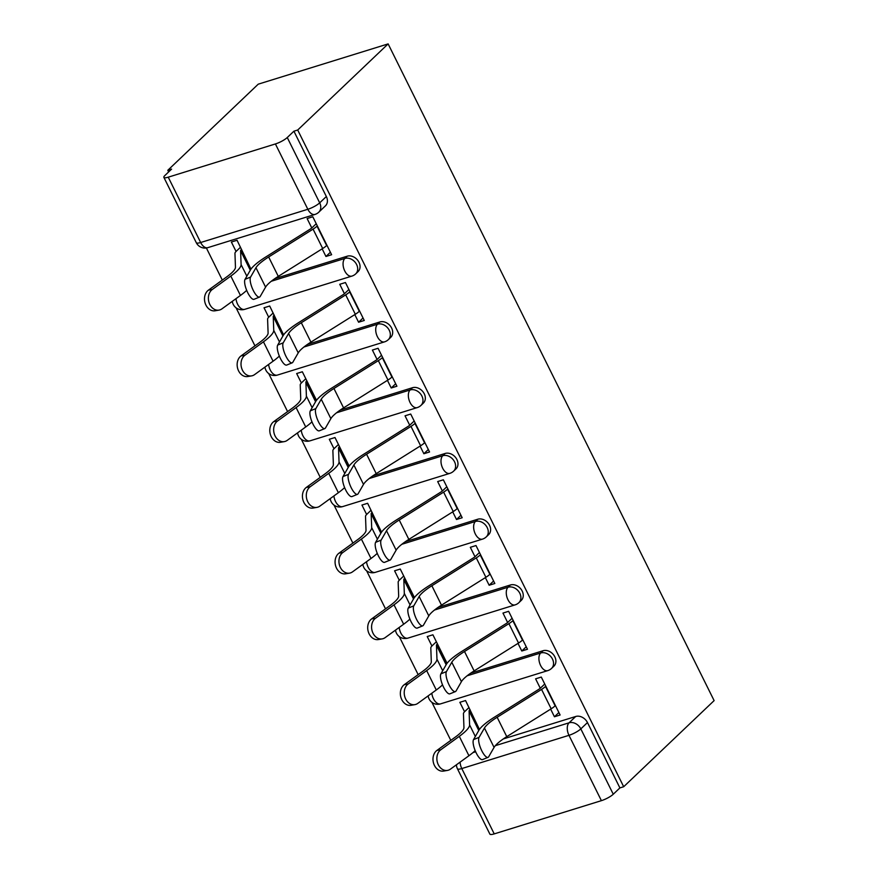 <?xml version="1.0" encoding="UTF-8"?>
<svg xmlns="http://www.w3.org/2000/svg" width="878" height="878" viewBox="0 0 878 878"><rect width="100%" height="100%" fill="white"/><g stroke="black" fill="none" stroke-linecap="round" stroke-linejoin="round"><path stroke-width="1.32" d="M358.059 271.62A9.658 7.628 -133.6 0 0 358.981 262.281A9.658 7.628 -133.6 0 0 347.216 256.2L344.867 258.45A9.658 7.628 46.4 0 1 356.622 264.53A9.658 7.628 46.4 0 1 355.711 273.87L358.059 271.62M390.71 337.382A9.658 7.628 -133.6 0 0 391.621 328.043A9.658 7.628 -133.6 0 0 379.867 321.963L377.507 324.201A9.658 7.628 46.4 0 1 389.261 330.282A9.658 7.628 46.4 0 1 388.35 339.621L390.71 337.382M423.35 403.134A9.658 7.628 -133.6 0 0 424.261 393.794A9.658 7.628 -133.6 0 0 412.506 387.714L410.147 389.953A9.658 7.628 46.4 0 1 421.901 396.044A9.658 7.628 46.4 0 1 420.99 405.384L423.35 403.134M455.989 468.896A9.658 7.628 -133.6 0 0 456.9 459.545A9.658 7.628 -133.6 0 0 445.146 453.465L442.786 455.715A9.658 7.628 46.4 0 1 454.541 461.795A9.658 7.628 46.4 0 1 453.63 471.135L455.989 468.896M488.629 534.647A9.658 7.628 -133.6 0 0 489.54 525.307A9.658 7.628 -133.6 0 0 477.786 519.227L475.426 521.466A9.658 7.628 46.4 0 1 487.191 527.546A9.658 7.628 46.4 0 1 486.269 536.897L488.629 534.647M521.269 600.398A9.658 7.628 -133.6 0 0 522.18 591.059A9.658 7.628 -133.6 0 0 510.425 584.978L508.066 587.228A9.658 7.628 46.4 0 1 519.831 593.308A9.658 7.628 46.4 0 1 518.909 602.648L521.269 600.398M553.908 666.161A9.658 7.628 -133.6 0 0 554.83 656.821A9.658 7.628 -133.6 0 0 543.065 650.73L540.705 652.98A9.658 7.628 46.4 0 1 552.471 659.06A9.658 7.628 46.4 0 1 551.56 668.399L553.908 666.161M495.324 745.674L569.065 722.813A9.658 7.628 46.4 0 1 580.819 728.894L613.261 794.228L619.901 787.906L623.687 786.732L297.697 130.021L388.131 43.9L258.242 84.167L167.808 170.288L168.631 171.945M206.374 247.98L222.31 280.082M236.072 307.816L254.949 345.844M268.723 373.578L287.589 411.595M301.363 439.329L320.229 477.358M334.002 505.08L352.879 543.109M366.642 570.843L385.519 608.86M399.281 636.594L418.158 674.622M431.921 702.356L450.798 740.373M623.687 786.732L714.121 700.611L388.131 43.9M167.808 170.288L171.594 169.114L164.954 175.446A9.658 2.162 -26.4 0 0 163.879 177.389A9.658 2.162 -26.4 0 0 168.236 177.18L275.407 143.948A9.658 2.162 -26.4 0 0 287.26 137.528L319.691 202.851A9.658 7.628 46.4 0 1 318.78 212.202L325.42 205.869A9.658 7.628 46.4 0 0 326.342 196.529L319.691 202.851A9.658 2.162 -26.4 0 1 307.838 209.282L275.407 143.948M297.697 130.021L293.911 131.195L287.26 137.528M503.313 738.936L575.705 716.492L569.065 722.813A9.658 5.509 -107.2 0 0 568.966 735.325L461.795 768.557L494.226 833.891L601.397 800.659L568.966 735.325A9.658 2.162 -26.4 0 0 580.819 728.894L587.47 722.572A9.658 7.628 -133.6 0 0 575.705 716.492M494.226 833.891A9.658 2.162 153.6 0 1 489.869 834.1L457.438 768.766A9.658 2.162 153.6 0 0 461.795 768.557A9.658 5.509 -107.2 0 1 460.105 762.126M613.261 794.228A9.658 2.162 153.6 0 1 601.397 800.659M550.649 709.128L554.435 716.766L560.109 714.999L541.287 677.07L535.602 678.826L540.277 688.253M478.729 730.595L478.719 730.364A5.795 1.295 153.6 0 1 479.399 729.333L465.549 700.545L459.863 702.312L464.561 711.751M517.998 643.376L521.795 651.004L526.24 646.768M521.795 651.004L527.469 649.248L508.636 611.308L502.962 613.074L507.638 622.502M447.067 663.318L432.909 634.794L427.224 636.55L431.91 645.999M485.358 577.614L489.156 585.253L493.601 581.016M489.156 585.253L494.83 583.486L475.997 545.556L470.323 547.312L474.998 556.74M414.427 597.567L400.269 569.043L394.584 570.799L399.27 580.248M452.719 511.863L456.505 519.502L460.961 515.254M456.505 519.502L462.19 517.735L443.357 479.805L437.683 481.561L442.358 490.989M380.811 533.33L380.8 533.1A5.795 1.295 153.6 0 1 381.469 532.057L367.63 503.281L361.945 505.048L366.631 514.486M420.079 446.112L423.865 453.739L428.321 449.503M423.865 453.739L429.551 451.983L410.717 414.043L405.032 415.81L409.719 425.237M349.148 466.053L334.979 437.529L329.305 439.285L333.991 448.735M387.439 380.35L391.226 387.988L395.682 383.752M391.226 387.988L396.911 386.221L378.078 348.292L372.393 350.048L377.079 359.475M316.508 400.302L302.339 371.767L296.665 373.534L301.352 382.973M354.8 314.598L358.586 322.226L363.042 317.99M358.586 322.226L364.271 320.47L345.438 282.529L339.753 284.296L344.439 293.724M282.881 336.054L282.87 335.835A5.795 1.295 153.6 0 1 283.55 334.792L269.7 306.016L264.026 307.772L268.712 317.221M322.16 248.847L325.947 256.475L330.391 252.238M325.947 256.475L331.621 254.719L312.798 216.778L307.113 218.545L311.789 227.973M274.825 278.644L347.216 256.2M307.465 344.406L379.867 321.963M340.104 410.158L412.506 387.714M372.744 475.92L445.146 453.465M405.384 541.671L477.786 519.227M438.034 607.422L510.425 584.978M470.674 673.185L543.065 650.73M554.435 716.766L558.88 712.53M250.241 270.303L250.23 270.084A5.795 1.295 153.6 0 1 250.91 269.041L237.06 240.265L231.375 242.021L236.072 251.47M293.911 131.195L326.342 196.529M619.901 787.906L587.47 722.572M479.07 737.355A11.107 3.446 67.9 0 0 481.21 749.56A11.107 3.446 67.9 0 0 488.058 757.341A11.107 3.446 67.9 0 0 488.695 756.748L494.073 747.408L484.447 728.027L479.07 737.355L473.538 739.605L478.916 730.266A36.207 8.1 153.6 0 1 494.281 717.26L538.686 689.395A5.795 1.295 -26.4 0 0 540.585 687.979L544.733 684.028M488.058 757.341L482.538 759.591A11.107 3.446 -112.1 0 1 475.678 751.809A11.107 3.446 -112.1 0 1 473.538 739.605M545.809 686.179L545.512 686.453A12.072 2.7 153.6 0 1 541.55 689.406L497.146 717.271A29.929 6.695 -26.4 0 0 484.447 728.027M555.434 705.561L555.137 705.846A12.072 2.7 153.6 0 1 551.175 708.798L506.771 736.653A29.929 6.695 -26.4 0 0 494.073 747.408M447.484 770.401L443.62 771.071A11.107 8.659 -99.8 0 1 433.677 763.564A11.107 8.659 -99.8 0 1 436.915 750.427L440.789 749.757A11.107 8.659 80.2 0 0 437.551 762.894A11.107 8.659 80.2 0 0 447.484 770.401A11.107 8.659 80.2 0 0 450.414 769.15L468.929 755.738A36.207 8.1 -26.4 0 0 475.174 750.613M440.789 749.757L459.304 736.346A36.207 8.1 -26.4 0 0 469.598 724.91L469.093 710.971A5.795 1.295 153.6 0 1 469.774 709.94L470.07 709.654M469.006 707.514L464.846 711.465A12.072 2.7 -26.4 0 0 463.441 713.627L463.946 727.566A29.929 6.695 153.6 0 1 455.43 737.015L436.915 750.427M446.43 671.604A11.107 3.446 67.9 0 0 448.57 683.808A11.107 3.446 67.9 0 0 455.419 691.59A11.107 3.446 67.9 0 0 456.055 690.997L461.422 681.657L451.797 662.264L446.43 671.604L440.899 673.854L446.276 664.514A36.207 8.1 153.6 0 1 461.641 651.509L506.046 623.643A5.795 1.295 -26.4 0 0 507.945 622.228L512.093 618.277M455.419 691.59L449.898 693.829A11.107 3.446 -112.1 0 1 443.039 686.047A11.107 3.446 -112.1 0 1 440.899 673.854M513.158 620.417L512.862 620.702A12.072 2.7 153.6 0 1 508.911 623.654L464.506 651.509A29.929 6.695 -26.4 0 0 451.797 662.264M522.783 639.81L522.487 640.095A12.072 2.7 153.6 0 1 518.536 643.047L474.131 670.902A29.929 6.695 -26.4 0 0 461.422 681.657M413.79 605.853A11.107 3.446 67.9 0 0 415.931 618.046A11.107 3.446 67.9 0 0 422.779 625.827A11.107 3.446 67.9 0 0 423.416 625.235L428.782 615.895L419.157 596.513L413.79 605.853L408.259 608.092L413.637 598.752A36.207 8.1 153.6 0 1 429.002 585.747L473.407 557.892A5.795 1.295 -26.4 0 0 475.305 556.476L479.454 552.514M422.779 625.827L417.248 628.077A11.107 3.446 -112.1 0 1 410.399 620.296A11.107 3.446 -112.1 0 1 408.259 608.092M480.518 554.666L480.222 554.951A12.072 2.7 153.6 0 1 476.271 557.892L431.866 585.758A29.929 6.695 -26.4 0 0 419.157 596.513M490.144 574.058L489.847 574.333A12.072 2.7 153.6 0 1 485.896 577.285L441.491 605.151A29.929 6.695 -26.4 0 0 428.782 615.895M414.844 704.639L410.981 705.308A11.107 8.659 -99.8 0 1 401.037 697.801A11.107 8.659 -99.8 0 1 404.275 684.675L408.149 684.006A11.107 8.659 80.2 0 0 404.912 697.132A11.107 8.659 80.2 0 0 414.844 704.639A11.107 8.659 80.2 0 0 417.774 703.399L436.289 689.976A36.207 8.1 -26.4 0 0 442.534 684.862M408.149 684.006L426.664 670.594A36.207 8.1 -26.4 0 0 436.959 659.159L436.454 645.22A5.795 1.295 153.6 0 1 437.134 644.189L437.431 643.903M446.09 664.833L446.079 664.613A5.795 1.295 153.6 0 1 446.759 663.57L447.056 663.285M436.366 641.752L432.206 645.714A12.072 2.7 -26.4 0 0 430.802 647.876L431.307 661.814A29.929 6.695 153.6 0 1 422.79 671.264L404.275 684.675M382.204 638.888L378.33 639.557A11.107 8.659 -99.8 0 1 368.398 632.05A11.107 8.659 -99.8 0 1 371.635 618.913L375.51 618.255A11.107 8.659 80.2 0 0 372.272 631.381A11.107 8.659 80.2 0 0 382.204 638.888A11.107 8.659 80.2 0 0 385.135 637.637L403.65 624.225A36.207 8.1 -26.4 0 0 409.894 619.1M375.51 618.255L394.024 604.832A36.207 8.1 -26.4 0 0 404.319 593.407L403.814 579.469A5.795 1.295 153.6 0 1 404.495 578.426L404.791 578.141M413.45 599.081L413.439 598.851A5.795 1.295 153.6 0 1 414.12 597.819L414.416 597.534M403.726 576.001L399.567 579.952A12.072 2.7 -26.4 0 0 398.162 582.114L398.667 596.052A29.929 6.695 153.6 0 1 390.15 605.502L371.635 618.913M381.151 540.091A11.107 3.446 67.9 0 0 383.291 552.295A11.107 3.446 67.9 0 0 390.139 560.076A11.107 3.446 67.9 0 0 390.776 559.484L396.143 550.144L386.518 530.751L381.151 540.091L375.619 542.341L380.986 533.001A36.207 8.1 153.6 0 1 396.362 519.995L440.756 492.13A5.795 1.295 -26.4 0 0 442.666 490.714L446.814 486.763M390.139 560.076L384.608 562.326A11.107 3.446 -112.1 0 1 377.759 554.534A11.107 3.446 -112.1 0 1 375.619 542.341M447.879 488.903L447.582 489.189A12.072 2.7 153.6 0 1 443.62 492.141L399.227 520.006A29.929 6.695 -26.4 0 0 386.518 530.751M457.504 508.296L457.208 508.581A12.072 2.7 153.6 0 1 453.246 511.534L408.852 539.388A29.929 6.695 -26.4 0 0 396.143 550.144M348.511 474.339A11.107 3.446 67.9 0 0 350.651 486.533A11.107 3.446 67.9 0 0 357.5 494.325A11.107 3.446 67.9 0 0 358.125 493.732L363.503 484.393L353.878 465L348.511 474.339L342.98 476.589L348.346 467.25A36.207 8.1 153.6 0 1 363.722 454.244L408.116 426.379A5.795 1.295 -26.4 0 0 410.015 424.963L414.175 421.001M357.5 494.325L351.968 496.564A11.107 3.446 -112.1 0 1 345.12 488.783A11.107 3.446 -112.1 0 1 342.98 476.589M415.239 423.152L414.943 423.437A12.072 2.7 153.6 0 1 410.981 426.39L366.587 454.244A29.929 6.695 -26.4 0 0 353.878 465M424.864 442.545L424.568 442.83A12.072 2.7 153.6 0 1 420.606 445.772L376.212 473.637A29.929 6.695 -26.4 0 0 363.503 484.393M315.861 408.577A11.107 3.446 67.9 0 0 318.001 420.781A11.107 3.446 67.9 0 0 324.86 428.563A11.107 3.446 67.9 0 0 325.486 427.97L330.863 418.63L321.238 399.249L315.861 408.577L310.34 410.827L315.707 401.487A36.207 8.1 153.6 0 1 331.083 388.482L375.477 360.628A5.795 1.295 -26.4 0 0 377.375 359.212L381.535 355.25M324.86 428.563L319.329 430.813A11.107 3.446 -112.1 0 1 312.48 423.031A11.107 3.446 -112.1 0 1 310.34 410.827M382.599 357.401L382.303 357.675A12.072 2.7 153.6 0 1 378.341 360.628L333.947 388.493A29.929 6.695 -26.4 0 0 321.238 399.249M392.225 376.783L391.928 377.068A12.072 2.7 153.6 0 1 387.966 380.02L343.572 407.886A29.929 6.695 -26.4 0 0 330.863 418.63M349.565 573.136L345.691 573.806A11.107 8.659 -99.8 0 1 335.758 566.299A11.107 8.659 -99.8 0 1 338.996 553.162L342.859 552.492A11.107 8.659 80.2 0 0 339.632 565.63A11.107 8.659 80.2 0 0 349.565 573.136A11.107 8.659 80.2 0 0 352.484 571.885L371.01 558.474A36.207 8.1 -26.4 0 0 377.255 553.349M342.859 552.492L361.385 539.081A36.207 8.1 -26.4 0 0 371.679 527.645L371.174 513.707A5.795 1.295 153.6 0 1 371.844 512.675L372.151 512.39M371.076 510.239L366.927 514.201A12.072 2.7 -26.4 0 0 365.511 516.363L366.016 530.301A29.929 6.695 153.6 0 1 357.511 539.75L338.996 553.162M316.925 507.374L313.051 508.044A11.107 8.659 -99.8 0 1 303.119 500.537A11.107 8.659 -99.8 0 1 306.345 487.411L310.219 486.741A11.107 8.659 80.2 0 0 306.982 499.867A11.107 8.659 80.2 0 0 316.925 507.374A11.107 8.659 80.2 0 0 319.844 506.134L338.37 492.712A36.207 8.1 -26.4 0 0 344.604 487.597M310.219 486.741L328.745 473.33A36.207 8.1 -26.4 0 0 339.04 461.894L338.535 447.956A5.795 1.295 153.6 0 1 339.204 446.913L339.501 446.639M348.16 467.568L348.16 467.348A5.795 1.295 153.6 0 1 348.829 466.306L349.126 466.02M338.436 444.487L334.288 448.438A12.072 2.7 -26.4 0 0 332.872 450.601L333.377 464.539A29.929 6.695 153.6 0 1 324.871 473.999L306.345 487.411M284.285 441.623L280.411 442.292A11.107 8.659 -99.8 0 1 270.479 434.786A11.107 8.659 -99.8 0 1 273.706 421.649L277.58 420.979A11.107 8.659 80.2 0 0 274.342 434.116A11.107 8.659 80.2 0 0 284.285 441.623A11.107 8.659 80.2 0 0 287.205 440.372L305.72 426.96A36.207 8.1 -26.4 0 0 311.964 421.835M277.58 420.979L296.106 407.568A36.207 8.1 -26.4 0 0 306.389 396.143L305.895 382.204A5.795 1.295 153.6 0 1 306.565 381.162L306.861 380.876M315.52 401.817L315.509 401.586A5.795 1.295 153.6 0 1 316.19 400.555L316.486 400.269M305.796 378.736L301.648 382.687A12.072 2.7 -26.4 0 0 300.232 384.849L300.737 398.788A29.929 6.695 153.6 0 1 292.231 408.237L273.706 421.649M283.221 342.826A11.107 3.446 67.9 0 0 285.361 355.03A11.107 3.446 67.9 0 0 292.22 362.812A11.107 3.446 67.9 0 0 292.846 362.219L298.224 352.879L288.599 333.486L283.221 342.826L277.689 345.076L283.067 335.736A36.207 8.1 153.6 0 1 298.443 322.731L342.837 294.865A5.795 1.295 -26.4 0 0 344.736 293.45L348.895 289.499M292.22 362.812L286.689 365.061A11.107 3.446 -112.1 0 1 279.841 357.269A11.107 3.446 -112.1 0 1 277.689 345.076M349.96 291.639L349.663 291.924A12.072 2.7 153.6 0 1 345.702 294.876L301.308 322.742A29.929 6.695 -26.4 0 0 288.599 333.486M359.585 311.031L359.289 311.317A12.072 2.7 153.6 0 1 355.327 314.269L310.933 342.124A29.929 6.695 -26.4 0 0 298.224 352.879M251.646 375.872L247.772 376.53A11.107 8.659 -99.8 0 1 237.828 369.023A11.107 8.659 -99.8 0 1 241.066 355.897L244.94 355.228A11.107 8.659 80.2 0 0 241.702 368.365A11.107 8.659 80.2 0 0 251.646 375.872A11.107 8.659 80.2 0 0 254.565 374.621L273.08 361.209A36.207 8.1 -26.4 0 0 279.325 356.084M244.94 355.228L263.455 341.816A36.207 8.1 -26.4 0 0 273.749 330.38L273.245 316.442A5.795 1.295 153.6 0 1 273.925 315.411L274.221 315.125M273.157 312.974L269.008 316.936A12.072 2.7 -26.4 0 0 267.592 319.098L268.097 333.036A29.929 6.695 153.6 0 1 259.592 342.486L241.066 355.897M250.581 277.075A11.107 3.446 67.9 0 0 252.721 289.268A11.107 3.446 67.9 0 0 259.57 297.049A11.107 3.446 67.9 0 0 260.206 296.457L265.584 287.128L255.959 267.735L250.581 277.075L245.05 279.314L250.428 269.985A36.207 8.1 153.6 0 1 265.793 256.969L310.197 229.114A5.795 1.295 -26.4 0 0 312.096 227.698L316.245 223.736M259.57 297.049L254.049 299.299A11.107 3.446 -112.1 0 1 247.19 291.518A11.107 3.446 -112.1 0 1 245.05 279.314M317.32 225.887L317.024 226.173A12.072 2.7 153.6 0 1 313.062 229.125L268.657 256.98A29.929 6.695 -26.4 0 0 255.959 267.735M326.945 245.28L326.649 245.555A12.072 2.7 153.6 0 1 322.687 248.507L278.282 276.372A29.929 6.695 -26.4 0 0 265.584 287.128M218.995 310.11L215.132 310.779A11.107 8.659 -99.8 0 1 205.189 303.272A11.107 8.659 -99.8 0 1 208.426 290.146L212.3 289.477A11.107 8.659 80.2 0 0 209.063 302.603A11.107 8.659 80.2 0 0 218.995 310.11A11.107 8.659 80.2 0 0 221.925 308.858L240.44 295.447A36.207 8.1 -26.4 0 0 246.685 290.333M212.3 289.477L230.815 276.065A36.207 8.1 -26.4 0 0 241.11 264.629L240.605 250.691A5.795 1.295 153.6 0 1 241.285 249.648L241.582 249.374M240.517 247.223L236.358 251.174A12.072 2.7 -26.4 0 0 234.953 253.336L235.458 267.274A29.929 6.695 153.6 0 1 226.941 276.724L208.426 290.146M168.236 177.18L200.667 242.515L307.838 209.282A9.658 5.509 72.8 0 0 314.982 214.43A9.658 9.658 0 0 0 318.78 212.202M472.946 752.622L475.667 751.777M271.291 281.256L344.867 258.45A9.658 5.509 72.8 0 0 344.758 270.962A9.658 5.509 -107.2 0 0 351.902 276.098A9.658 9.658 0 0 0 355.711 273.87M303.931 347.019L377.507 324.201A9.658 5.509 72.8 0 0 377.408 336.713A9.658 5.509 -107.2 0 0 384.553 341.86A9.658 9.658 0 0 0 388.35 339.621M336.57 412.77L410.147 389.953A9.658 5.509 72.8 0 0 410.048 402.475A9.658 5.509 -107.2 0 0 417.193 407.611A9.658 9.658 0 0 0 420.99 405.384M369.21 478.521L442.786 455.715A9.658 5.509 72.8 0 0 442.688 468.226A9.658 5.509 -107.2 0 0 449.832 473.363A9.658 9.658 0 0 0 453.63 471.135M401.85 544.283L475.426 521.466A9.658 5.509 72.8 0 0 475.327 533.978A9.658 5.509 -107.2 0 0 482.472 539.125A9.658 9.658 0 0 0 486.269 536.897M434.489 610.034L508.066 587.228A9.658 5.509 72.8 0 0 507.967 599.74A9.658 5.509 -107.2 0 0 515.112 604.876A9.658 9.658 0 0 0 518.909 602.648M467.14 675.797L540.705 652.98A9.658 5.509 72.8 0 0 540.607 665.491A9.658 5.509 -107.2 0 0 547.751 670.627A9.658 9.658 0 0 0 551.56 668.399M431.822 693.214A9.658 5.509 72.8 0 0 433.447 698.712A9.658 5.509 72.8 0 0 440.591 703.86A9.658 9.658 0 0 1 428.157 695.87M399.183 627.463A9.658 5.509 72.8 0 0 400.807 632.961A9.658 5.509 72.8 0 0 407.952 638.108A9.658 9.658 0 0 1 395.517 630.119M366.543 561.7A9.658 5.509 72.8 0 0 368.167 567.21A9.658 5.509 72.8 0 0 375.312 572.346A9.658 9.658 0 0 1 362.877 564.367M333.903 495.949A9.658 5.509 72.8 0 0 335.517 501.448A9.658 5.509 72.8 0 0 342.661 506.595A9.658 9.658 0 0 1 330.227 498.605M301.264 430.198A9.658 5.509 72.8 0 0 302.877 435.697A9.658 5.509 72.8 0 0 310.022 440.833A9.658 9.658 0 0 1 297.587 432.854M268.624 364.436A9.658 5.509 72.8 0 0 270.237 369.945A9.658 5.509 72.8 0 0 277.382 375.082A9.658 9.658 0 0 1 264.947 367.103M235.984 298.685A9.658 5.509 72.8 0 0 237.598 304.183A9.658 5.509 72.8 0 0 244.742 309.33A9.658 9.658 0 0 1 232.308 301.341M207.812 247.651A9.658 5.509 72.8 0 1 200.667 242.515A9.658 2.162 153.6 0 1 196.31 242.723A9.658 9.658 0 0 0 207.812 247.651L314.982 214.43M555.137 705.846L545.512 686.453M551.175 708.798L541.55 689.406M506.771 736.653L497.146 717.271M469.774 709.94L479.399 729.333M469.093 710.971L478.719 730.364M459.304 736.346L468.929 755.738M469.598 724.91L475.338 736.477M522.487 640.095L512.862 620.702M518.536 643.047L508.911 623.654M474.131 670.902L464.506 651.509M489.847 574.333L480.222 554.951M485.896 577.285L476.271 557.892M441.491 605.151L431.866 585.758M437.134 644.189L446.759 663.57M436.454 645.22L446.079 664.613M426.664 670.594L436.289 689.976M436.959 659.159L442.699 670.726M404.495 578.426L414.12 597.819M403.814 579.469L413.439 598.851M394.024 604.832L403.65 624.225M404.319 593.407L410.059 604.964M457.208 508.581L447.582 489.189M453.246 511.534L443.62 492.141M408.852 539.388L399.227 520.006M424.568 442.83L414.943 423.437M420.606 445.772L410.981 426.39M376.212 473.637L366.587 454.244M391.928 377.068L382.303 357.675M387.966 380.02L378.341 360.628M343.572 407.886L333.947 388.493M371.844 512.675L381.469 532.057M371.174 513.707L380.8 533.1M361.385 539.081L371.01 558.474M371.679 527.645L377.419 539.213M339.204 446.913L348.829 466.306M338.535 447.956L348.16 467.348M328.745 473.33L338.37 492.712M339.04 461.894L344.78 473.461M306.565 381.162L316.19 400.555M305.895 382.204L315.509 401.586M296.106 407.568L305.72 426.96M306.389 396.143L312.14 407.699M359.289 311.317L349.663 291.924M355.327 314.269L345.702 294.876M310.933 342.124L301.308 322.742M273.925 315.411L283.55 334.792M273.245 316.442L282.87 335.835M263.455 341.816L273.08 361.209M273.749 330.38L279.489 341.948M326.649 245.555L317.024 226.173M322.687 248.507L313.062 229.125M278.282 276.372L268.657 256.98M241.285 249.648L250.91 269.041M240.605 250.691L250.23 270.084M230.815 276.065L240.44 295.447M241.11 264.629L246.85 276.197M547.751 670.627L440.591 703.86M515.112 604.876L407.952 638.108M482.472 539.125L375.312 572.346M449.832 473.363L342.661 506.595M417.193 407.611L310.022 440.833M384.553 341.86L277.382 375.082M351.902 276.098L244.742 309.33M163.879 177.389L196.31 242.723M456.439 764.793A9.658 9.658 0 0 0 457.438 768.766"/></g></svg>
